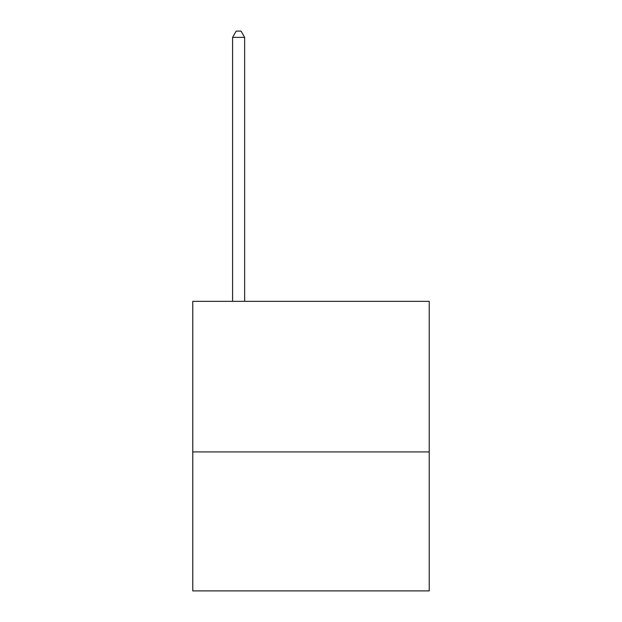 <?xml version="1.0" encoding="UTF-8"?>
<svg xmlns="http://www.w3.org/2000/svg" width="622" height="622" viewBox="0 0 622 622"><rect width="100%" height="100%" fill="white"/><g stroke="black" fill="none" stroke-linecap="round" stroke-linejoin="round"><path stroke-width="0.93" d="M429.234 451.914L429.234 301.351L192.766 301.351L192.766 590.9L429.234 590.9L429.234 451.914L192.766 451.914M244.648 301.351L244.648 37.374L232.581 37.374L232.581 301.351M232.581 37.374L236.197 31.1L241.025 31.1L244.648 37.374"/></g></svg>
